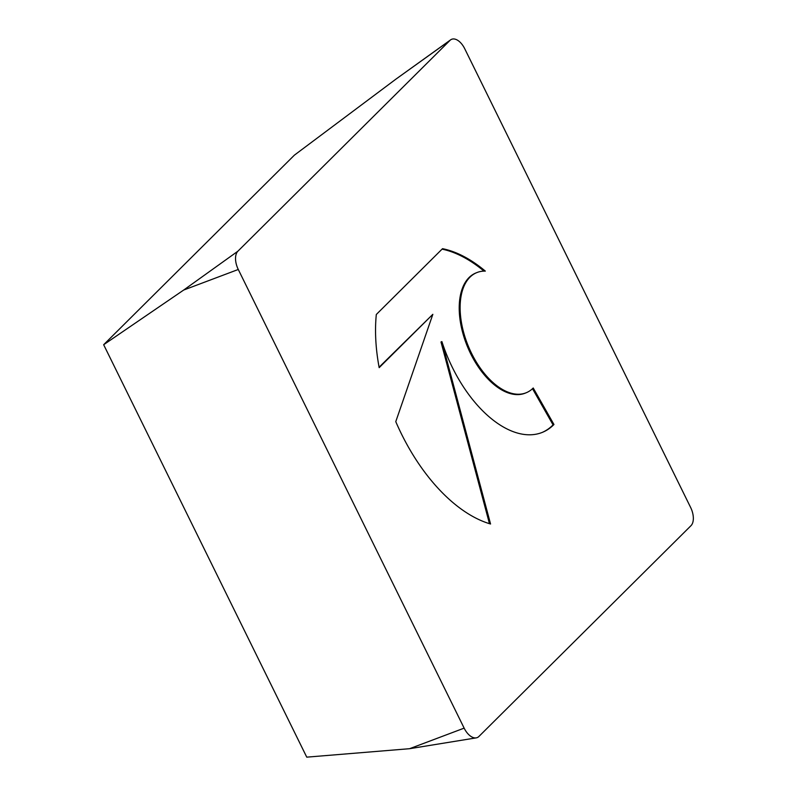 <?xml version="1.0" encoding="UTF-8"?>
<svg xmlns="http://www.w3.org/2000/svg" width="797" height="797" viewBox="0 0 797 797"><rect width="100%" height="100%" fill="white"/><g stroke="black" fill="none" stroke-linecap="round" stroke-linejoin="round"><path stroke-width="1.2" d="M553.955 424.502A106.898 58.998 -112.5 0 1 542.548 432.293A106.898 58.998 -112.5 0 1 441.897 341.604L490.553 523.998A147.156 81.224 -112.5 0 1 395.77 421.643L432.841 314.317L379.173 367.656A147.156 81.224 -112.5 0 1 376.314 314.486L442.524 248.684A147.156 81.224 -112.5 0 1 485.323 271.11A64.956 35.845 67.5 0 0 476.716 272.644A64.956 35.845 67.5 0 0 465.657 339.064A64.956 35.845 67.5 0 0 517.721 394.236A64.956 35.845 67.5 0 0 526.329 392.702A64.956 35.845 67.5 0 0 533.223 388L553.955 424.502L553.058 424.881L532.506 388.697M526.329 392.702L525.432 393.07A64.956 35.845 -112.5 0 1 516.825 394.605A64.956 35.845 -112.5 0 1 464.751 339.432A64.956 35.845 -112.5 0 1 475.819 273.012L476.716 272.644M483.978 271.11A147.156 81.224 67.5 0 0 442.066 249.142M379.093 367.218L432.841 314.317M489.468 523.679L441 341.983L441.897 341.604M542.099 432.472A106.898 58.998 67.5 0 0 553.058 424.881M237.895 251.204A15.581 8.598 67.5 0 0 238.273 269.476L464.143 728.139A15.581 8.598 67.5 0 0 476.207 737.873A15.581 8.598 67.5 0 0 478.887 736.488L690.979 525.681A15.581 8.598 67.5 0 0 690.601 507.4L464.731 48.737A15.581 8.598 67.5 0 0 450.624 39.85A15.581 8.598 67.5 0 0 449.986 40.398L237.895 251.204L183.699 290.038L103.66 344.722L306.755 757.15L409.568 748.702L476.207 737.873M449.986 40.398L395.79 79.232L294.372 155.166L103.66 344.722M238.273 269.476L183.699 290.038M464.143 728.139L409.568 748.702M395.79 79.232L450.624 39.85"/></g></svg>

